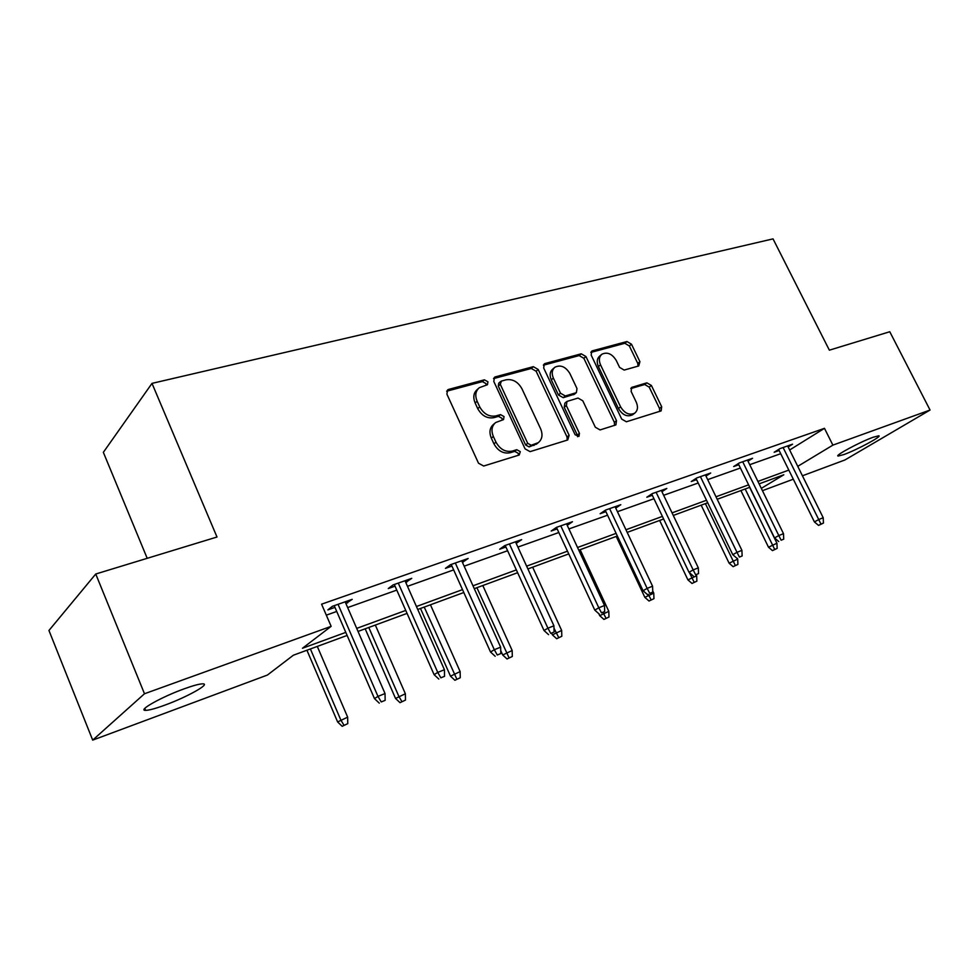 <?xml version="1.0" encoding="UTF-8"?>
<svg xmlns="http://www.w3.org/2000/svg" width="979" height="979" viewBox="0 0 979 979"><rect width="100%" height="100%" fill="white"/><g stroke="black" fill="none" stroke-linecap="round" stroke-linejoin="round"><path stroke-width="1.47" d="M487.934 381.798L484.409 379.815L448.59 389.422L447.611 389.899L446.901 394.158L478.511 463.214L483.687 466.028L519.213 455.015L520.29 451.649L516.765 449.704L512.225 451.099C505.458 452.335 500.049 449.349 495.974 442.153L493.343 436.45C490.968 430.503 491.752 425.865 495.68 422.524L503.536 419.587L504.038 416.577L500.514 414.606L495.961 415.916C489.182 417.042 483.761 414.031 479.722 406.885L477.116 401.219C474.803 395.479 475.537 390.976 479.306 387.696L487.456 384.723L487.934 381.798M486.208 385.2L485.939 383.584L482.427 381.602L446.657 391.233L448.59 389.422M518.442 455.247L518.209 453.301L514.685 451.356L510.169 452.751L512.225 451.099M502.264 420.077L502.007 418.302L498.495 416.344L493.942 417.654L495.961 415.916M843.947 454.537L838.183 456.055C833.924 456.006 860.247 441.81 873.207 437.234L878.738 435.802C882.666 436.047 856.747 449.961 843.947 454.537M164.888 705.125C155.502 708.563 149.077 710.301 145.626 710.362C137.023 710.742 161.706 696.864 184.174 688.824C193.414 685.496 199.63 683.831 202.837 683.844C210.962 683.721 186.854 697.17 164.888 705.125M638.736 365.95L639.923 361.679L631.492 344.216L626.964 341.536L592.479 350.8L591.72 351.155L591.181 355.12L621.714 419.11L626.376 421.778L661.131 410.899L661.694 406.787L651.402 385.481L646.874 382.838L631.688 387.403L631.137 391.465L636.252 402.136C638.271 406.946 637.757 410.629 634.686 413.187C629.362 415.549 624.663 413.444 620.6 406.86L600.531 364.837C598.585 360.223 599.062 356.674 601.95 354.19C607.347 351.73 612.12 353.823 616.268 360.48L619.585 367.394L624.174 370.074L638.736 365.95M347.117 635.444L293.345 655.232L267.402 675.057L92.687 740.124L48.95 630.476L95.746 574.012L216.995 537.018L152.002 383.376L773.043 238.876L829.36 350.176L889.776 331.734L930.05 410.042L844.987 459.946L802.437 475.794M95.746 574.012L144.488 693.756L331.147 626.34L302.462 648.257L345.795 632.385M789.649 449.985L824.477 428.337L321.577 604.178L331.147 626.34M824.477 428.337L832.884 445.127L930.05 410.042M538.181 369.462L533.322 366.672L495.362 376.866L494.456 377.307L493.808 381.467L525.074 448.871L530.092 451.637L567.734 439.963L569.129 435.3L538.181 369.462L536.137 371.237L531.291 368.459L493.538 378.616M545.095 363.515L581.257 353.811L585.944 356.54L616.513 420.701L615.901 424.91L600.078 429.928L595.318 427.236L582.799 400.79L578.026 398.061L566.976 401.427L566.339 405.6L579.433 433.391L578.956 436.389L575.101 434.725L543.675 367.969L544.275 363.919L545.095 363.515L543.48 364.922M92.687 740.124L144.488 693.756M152.002 383.376L103.346 452.335L147.205 558.324M793.308 479.196L762.445 490.687M761.307 488.362L783.812 474.778L759.104 483.859M797.763 466.347L832.884 445.127M356.711 628.383L405.747 610.431M416.43 606.515L462.516 589.627M472.992 585.797L516.361 569.913M526.616 566.156L567.49 551.177M577.537 547.494L616.097 533.371M625.96 529.761L662.391 516.41M672.059 512.874L706.508 500.257M715.992 496.781L748.605 484.838M757.917 481.423L788.817 470.104M749.804 487.285L717.203 499.278M707.719 502.765L673.283 515.443M663.615 518.992L627.196 532.392M617.345 536.015L578.797 550.198M568.75 553.906L527.889 568.934M517.634 572.703L474.277 588.66M463.813 592.515L417.739 609.464M407.056 613.392L358.033 631.431M326.313 615.155L336.727 611.459M347.655 607.567L396.776 590.117M407.484 586.311L453.656 569.9M464.144 566.18L507.611 550.736M517.891 547.077L558.838 532.527M568.921 528.941L607.567 515.211M617.443 511.699L653.96 498.727M663.652 495.288L698.186 483.014M707.695 479.637L740.393 468.011M749.718 464.695L780.716 453.693M779.137 450.499L774.181 452.249L779.945 448.639L792.562 444.185L788.144 446.95M738.79 464.744L733.663 466.555L739.353 462.932L752.57 458.282L747.993 461.17M696.571 479.661L691.247 481.546L696.852 477.911L710.693 473.028L705.969 476.075M652.32 495.288L646.801 497.246L652.32 493.6L666.821 488.484L661.939 491.691M605.903 511.687L600.164 513.718L605.573 510.071L620.808 504.699L615.742 508.089M557.161 528.905L551.189 531.01L556.476 527.363L572.482 521.734L567.233 525.319M505.91 547.004L499.682 549.207L504.821 545.572L521.66 539.637L516.19 543.369M451.943 566.07L445.445 568.358L450.413 564.736L468.158 558.483L462.431 562.362M395.039 586.164L388.259 588.563L393.02 584.952L411.755 578.356L405.747 582.383M334.965 607.384L327.867 609.893L332.407 606.307L352.207 599.332L345.905 603.529M347.594 602.929L346.847 601.228M406.921 581.967L406.187 580.314M463.14 562.117L462.418 560.502M516.484 543.272L515.762 541.705M478.18 388.712L477.324 389.483C473.555 392.763 472.82 397.254 475.133 402.993L477.116 401.219M493.942 417.654C487.163 418.779 481.766 415.769 477.728 408.635L475.133 402.993M494.725 423.332L493.661 424.237C489.733 427.578 488.949 432.216 491.323 438.139L493.343 436.45M510.169 452.751C503.402 453.987 498.005 451.025 493.942 443.842L491.323 438.139M567.208 440.122L567 436.952L536.137 371.237M501.37 381.088L500.293 384.306L527.718 443.328L531.205 445.261L538.303 442.655C542.256 439.338 543.027 434.7 540.604 428.753L521.942 388.773C517.989 381.798 512.715 378.812 506.094 379.803L501.37 381.088M500.526 381.59L498.739 383.168L498.287 386.081L500.293 384.306M536.896 443.756L529.125 446.926L525.637 444.992L498.287 386.081M543.382 365.204L579.176 355.573L581.257 353.811M614.579 425.437L614.347 422.341L583.851 358.302L579.176 355.573M566.755 401.598L564.871 403.128L564.234 407.301L577.292 435.031L579.433 433.391M577.586 436.695L577.292 435.031M569.876 373.513C565.605 366.648 560.624 364.543 554.958 367.198C551.96 369.768 551.434 373.403 553.368 378.09L560.502 393.228L565.324 395.969L576.374 392.652L576.986 388.528L569.876 373.513M554.261 367.786L552.89 368.961C549.904 371.531 549.366 375.165 551.299 379.84L553.368 378.09M574.477 394.182L563.219 397.682L558.422 394.953L551.299 379.84M601.375 354.667L599.846 355.94C596.957 358.424 596.48 361.961 598.402 366.562L600.531 364.837M632.838 414.558L632.495 414.827C627.172 417.189 622.485 415.084 618.434 408.512L598.402 366.562M659.748 411.425L659.479 408.414L649.212 387.146L644.696 384.502L630.831 388.577M638.088 366.134L637.757 363.393L629.35 345.966L624.835 343.286L590.851 352.428M342.173 726.308L347.753 723.64L342.173 726.308L337.62 721.951L347.655 717.154L317.294 646.421M343.947 725.194L340.79 719.932L310.392 648.955M337.62 721.951L306.929 650.227M347.655 717.154L347.753 723.64M334.218 605.671L374.48 698.602L377.98 696.387L338.036 604.324M381.235 701.931L385.151 700.352L381.235 701.931L377.98 696.387L385.041 693.56L345.159 601.816M374.48 698.602L379.289 703.155M385.151 700.352L385.041 693.56M400.019 702.677L405.477 700.083L400.019 702.677L395.54 698.455L405.367 693.768L375.336 625.067M401.867 701.551L398.869 696.399L368.789 627.466M395.54 698.455L365.179 628.799M405.367 693.768L405.477 700.083M454.905 680.27L460.265 677.725L454.905 680.27L450.499 676.171L460.13 671.582L430.442 604.789M456.838 679.12L424.225 607.078M450.499 676.171L420.481 608.448M460.13 671.582L460.265 677.725M394.304 584.5L434.101 674.666L437.748 672.414L398.282 583.105M440.856 677.823L444.564 676.318L440.856 677.823L437.748 672.414L444.429 669.722L405.012 580.731M434.101 674.666L438.812 679.059M444.564 676.318L444.429 669.722M451.209 564.455L490.528 652.002L494.309 649.713L455.321 563.011M497.271 655L500.795 653.58L497.271 655L494.309 649.713L500.636 647.168L461.709 560.759M490.528 652.002L495.166 656.26M500.795 653.58L500.636 647.168M507.049 658.977L512.311 656.481L507.049 658.977L502.716 655L512.164 650.497L482.806 585.515M509.043 657.815L476.895 587.694M502.716 655L500.722 650.57M512.164 650.497L512.311 656.481M505.188 545.438L544.018 630.513L547.91 628.2L509.41 543.945M550.761 633.376L554.09 632.03L550.761 633.376L547.91 628.2L553.918 625.789L515.48 541.815M544.018 630.513L548.583 634.649M554.09 632.03L553.918 625.789M556.672 638.724L561.811 636.277L556.672 638.724L552.401 634.857L561.652 630.452L532.649 567.184M558.715 637.537L553.979 628.151M552.401 634.857L551.728 633.376M561.652 630.452L561.811 636.277M556.451 527.375L594.791 610.113L598.793 607.788L560.771 525.845M601.51 612.842L604.679 611.569L601.51 612.842L598.793 607.788L604.496 605.499L566.535 523.826M594.791 610.113L599.283 614.127M604.679 611.569L604.496 605.499M603.933 619.426L608.975 617.027L603.933 619.426L599.723 615.669L608.803 611.349L580.143 549.708M606.025 618.226L603.027 612.524M599.723 615.669L598.818 613.711M608.803 611.349L608.975 617.027M605.255 510.292L643.068 590.729L647.143 588.379L609.611 508.639M649.762 593.335L652.773 592.124L649.762 593.335L647.143 588.379L652.565 586.213L615.093 506.718M643.068 590.729L647.486 594.632M652.773 592.124L652.565 586.213M648.991 601.02L653.948 598.671L648.991 601.02L644.855 597.361L653.764 593.127L652.724 590.937M651.121 599.821L648.269 594.314M644.855 597.361L616.219 536.431M653.764 593.127L653.948 598.671M651.708 494.003L689.008 572.287L693.156 569.925L656.114 492.266M695.665 574.771L698.529 573.608L695.665 574.771L693.156 569.925L698.321 567.844L661.327 490.418M689.008 572.287L693.352 576.068M698.529 573.608L698.321 567.844M692.018 583.46L696.877 581.147L692.018 583.46L687.931 579.886L696.681 575.738L696.277 574.881M694.184 582.248L689.412 572.642M687.931 579.886L659.65 520.461M696.681 575.738L696.877 581.147M695.996 478.462L732.781 554.701L736.991 552.327L700.426 476.651M739.402 557.088L742.131 555.974L739.402 557.088L736.991 552.327L741.911 550.357L705.406 474.901M732.781 554.701L737.052 558.385M742.131 555.974L741.911 550.357M733.124 566.67L737.909 564.406L733.124 566.67L729.11 563.194L737.701 559.119L737.297 558.287M735.327 565.458L705.394 503.622M729.11 563.194L701.172 505.176M737.701 559.119L737.909 564.406M738.252 463.642L774.536 537.924L778.794 535.562L742.706 461.758M781.12 540.212L783.726 539.16L781.12 540.212L778.794 535.562L783.494 533.665L747.466 460.081M774.536 537.924L778.746 541.522M783.726 539.16L783.494 533.665M772.455 550.614L777.155 548.387L772.455 550.614L768.503 547.224L776.934 543.223L749.645 487.346M774.683 549.39L745.166 488.986M768.503 547.224L740.907 490.565M776.934 543.223L777.155 548.387M778.623 449.459L814.418 521.917L818.713 519.543L783.102 447.525M820.953 524.095L818.554 525.405L823.449 523.092L820.953 524.095L818.713 519.543L823.204 517.732L787.642 445.922M814.418 521.917L818.554 525.405M823.449 523.092L823.204 517.732M482.427 381.602L484.409 379.815M514.685 451.356L516.765 449.704M498.495 416.344L500.514 414.606M477.728 408.635L479.722 406.885M493.942 443.842L495.974 442.153M567 436.952L569.129 435.3M493.587 378.469L495.362 376.866M531.291 368.459L533.322 366.672M525.637 444.992L527.718 443.328M529.125 446.926L531.205 445.261M533.8 445.482L535.892 443.817M583.851 358.302L585.944 356.54M614.347 422.341L616.513 420.701M564.234 407.301L566.339 405.6M558.422 394.953L560.502 393.228M563.219 397.682L565.324 395.969M573.523 394.721L575.64 393.007M618.434 408.512L620.6 406.86M631.063 388.088L632.348 387.097M644.696 384.502L646.874 382.838M649.212 387.146L651.402 385.481M659.479 408.414L661.694 406.787M591.01 352.036L592.479 350.8M624.835 343.286L626.964 341.536M629.35 345.966L631.492 344.216M637.757 363.393L639.923 361.679M145.626 710.362L144.819 708.38M536.211 444.307L538.303 442.655M574.269 394.366L576.374 392.652M632.495 414.827L634.686 413.187"/></g></svg>

